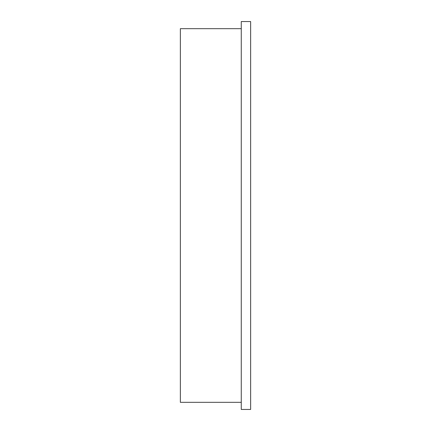 <?xml version="1.0" encoding="UTF-8"?>
<svg xmlns="http://www.w3.org/2000/svg" width="431" height="431" viewBox="0 0 431 431"><rect width="100%" height="100%" fill="white"/><g stroke="black" fill="none" stroke-linecap="round" stroke-linejoin="round"><path stroke-width="0.65" d="M241.268 21.55L241.268 409.45L250.637 409.45L250.637 21.55L241.268 21.55M241.268 28.672L180.363 28.672L180.363 402.328L241.268 402.328"/></g></svg>
